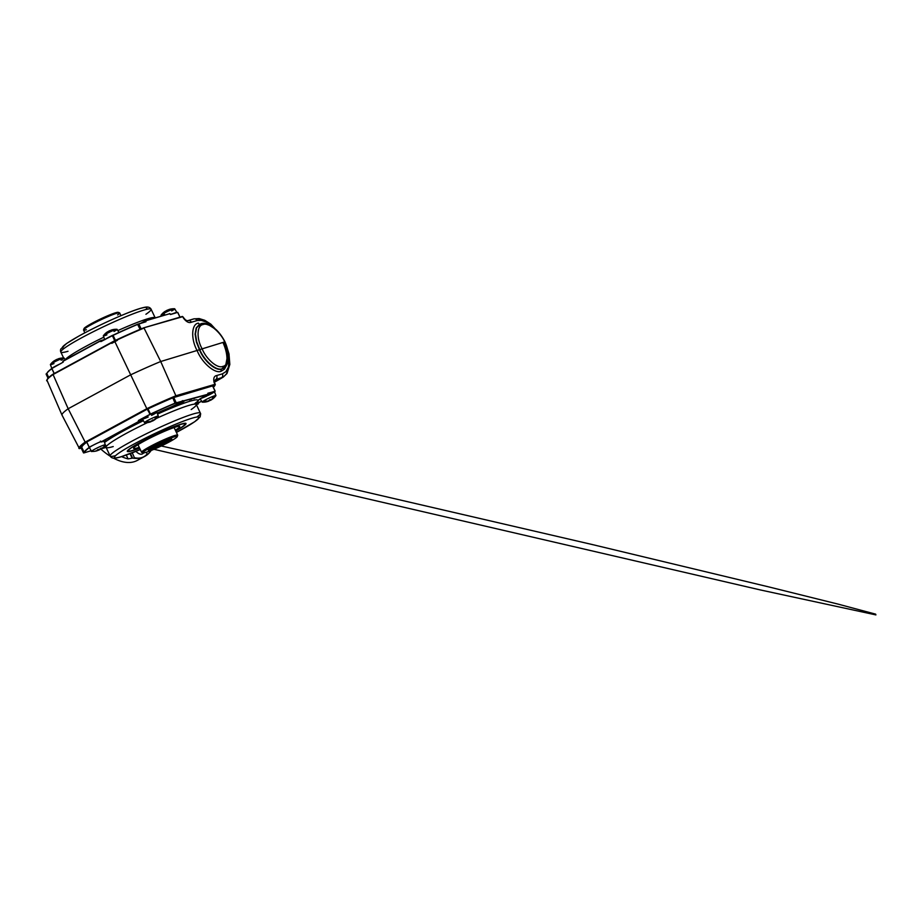 <?xml version="1.0" encoding="UTF-8"?>
<svg xmlns="http://www.w3.org/2000/svg" width="922" height="922" viewBox="0 0 922 922"><rect width="100%" height="100%" fill="white"/><g stroke="black" fill="none" stroke-linecap="round" stroke-linejoin="round"><path stroke-width="1.38" d="M147.163 453.97L146.356 452.241L147.163 453.97C145.641 455.779 143.809 457.001 141.642 457.646A64.943 32.627 61.5 0 0 144.881 456.309A64.943 32.627 61.5 0 0 151.15 450.478M140.179 458.441A64.943 32.627 -118.5 0 1 137.286 460.424A64.943 32.627 -118.5 0 1 134.047 461.761A64.943 32.627 -118.5 0 1 113.544 458.165M169.118 399.399L163.182 401.98M199.452 324.383L196.202 327.955L195.118 334.156L196.386 341.981L199.463 349.749C203.935 361.17 216.232 371.704 221.845 368.904L225.671 365.504L226.962 358.739C226.927 353.921 225.671 348.689 223.205 343.053M199.463 349.749L160.705 361.516A75.938 7.019 154.6 0 0 130.417 374.954L68.17 408.746A75.938 7.019 154.6 0 0 61.993 415.084L47.01 380.302M199.267 324.475L204.534 323.599L209.064 325.236M199.763 349.588L224.738 341.889L224.242 342.373L226.996 350.325L227.941 358.324L226.628 364.651L222.214 368.696C216.612 371.497 204.269 360.986 199.763 349.588L196.709 341.797L195.464 333.96L196.559 327.748L201.134 323.657A1.798 1.544 73.6 0 1 202.99 324.59C196.893 325.328 196.363 338.535 202.01 348.585C206.171 359.188 217.627 368.984 222.836 366.38C228.887 365.677 229.924 352.192 224.738 341.889C220.116 331.54 208.153 322.008 202.99 324.59M215.137 384.751L213.351 387.309A75.535 6.973 154.6 0 0 215.137 384.751L176.056 396.183A74.555 6.892 154.6 0 0 147.001 409.08L85.377 442.525L68.17 408.746L52.934 374.217L114.57 340.771A74.555 6.892 -25.4 0 1 143.625 327.875L182.302 316.477M147.001 409.08L114.628 341.128L52.819 374.678A74.959 6.927 154.6 0 0 46.815 380.832M176.056 396.183L160.705 361.516L144.039 328.071A74.959 6.927 154.6 0 0 114.628 341.128L52.911 374.24M143.671 327.852L182.36 316.453L183.997 318.194L182.775 316.661L143.625 327.875M130.509 453.509L132.561 458.096L128.1 458.902A64.943 32.627 -118.5 0 1 121.6 456.632M227.734 354.417L228.829 362.081L228.391 368.719L226.478 373.859L223.216 377.133L215.621 379.622L214.284 380.993L214.158 382.734C213.178 378.446 214.019 376.049 216.658 375.542L222.398 373.848L225.878 371.681L228.31 367.267L229.186 360.859L228.333 353.264M183.501 318.182L183.997 318.194C185.702 320.314 186.924 321.156 187.662 320.741A3.192 2.754 73.6 0 1 188.065 320.579L188.065 320.579A3.192 2.754 73.6 0 1 191.361 322.251C188.941 323.23 186.313 321.87 183.501 318.182L182.775 316.661M194.519 318.793L199.406 319.093L204.857 321.386M225.982 344.252L228.99 353.852L229.832 364.421L226.996 373.525L223.216 377.133L214.434 382.261M214.273 381.362L215.621 379.622A3.192 2.754 -106.4 0 0 216.658 375.542M85.377 442.525A74.555 6.892 154.6 0 0 79.442 448.611L61.993 415.084M79.384 448.634L81.217 448.092L78.923 448.438A74.959 6.927 -25.4 0 1 84.916 442.283L146.725 408.734A74.959 6.927 -25.4 0 1 176.137 395.676L215.333 384.22L214.158 382.734M214.584 382.618L214.33 380.786M182.683 400.667L181.841 401.151M82.749 445.637L81.977 446.686M191.672 399.03A59.354 5.486 -25.4 0 1 190.969 399.491M132.077 458.199L130.048 453.682M132.561 458.096A64.943 32.627 61.5 0 0 141.642 457.646C139.476 458.28 137.067 458.303 134.439 457.727L132.249 452.84M117.405 340.322L111.793 343.364L117.405 340.322M110.317 456.298A64.943 32.627 -118.5 0 1 100.775 449.002M81.632 446.375L82.289 446.19M139.625 448.15A32.501 3.008 -25.4 0 1 131.961 450.846A32.501 3.008 -25.4 0 1 127.282 451.342A32.501 3.008 -25.4 0 1 147.969 438.353A32.501 3.008 -25.4 0 1 181.357 424.039A32.501 3.008 -25.4 0 1 185.99 423.463A32.501 3.008 -25.4 0 1 175.722 431.012M142.76 419.625A9.992 0.922 -25.4 0 1 142.08 419.844L142.345 420.386A9.992 0.922 154.6 0 0 143.071 420.155M143.348 418.069L138.669 420.605L142.08 419.844L138.484 420.455L150.482 414.093A71.939 6.65 -25.4 0 1 175.111 403.121L208.13 394.19L207.899 393.233L214.377 391.539M138.484 420.455L138.853 421.412L138.346 420.985M91.428 451.561L91.151 450.985L92.35 451.446M143.187 420.351A10.188 0.945 -25.4 0 1 142.276 420.639L138.6 421.515L101.109 441.892L100.913 441.338M83.568 452.806L84.19 452.472L81.724 447.251L81.09 447.596L83.752 452.956L91.197 450.708M81.724 447.251L84.375 452.621L83.752 452.956M89.307 447.343A71.939 6.65 -25.4 0 0 84.282 452.414L84.421 452.598M89.734 447.251L90.402 446.801M150.332 414.151L147.451 409.057L86.76 441.972L89.227 447.182L95.934 443.805M81.009 447.654L83.487 452.863L81.032 447.654M86.749 442.191A71.939 6.65 154.6 0 0 81.804 447.205M210.85 392.599L207.842 393.487L208.084 394.443L175.122 403.352L172.794 397.82L175.272 403.041M150.563 414.278L148.004 408.872A71.939 6.65 154.6 0 1 172.633 397.901M196.409 404.689L198.38 403.871L196.317 404.481M208.084 394.443L202.667 397.382L208.072 394.443M207.254 394.685L207.876 393.648M214.48 391.677L215.056 391.366L214.423 391.55M198.334 403.917L198.161 403.329L196.121 403.917M193.966 398.604L194.945 398.074M215.126 391.101L212.648 385.892L172.794 397.82M100.429 441.108L101.178 441.88M150.263 414.416L147.197 409.172M101.247 448.83L106.088 447.401M46.953 373.433L46.204 374.113M46.181 373.871L46.826 373.525L46.181 374.078L48.128 378.181M46.815 373.537L48.659 377.64M63.215 362.127L51.863 368.489M180.032 317.133L177.762 312.374L170.524 314.494L169.902 313.653L145.757 320.775L145.987 321.732L137.724 324.383A71.939 6.65 154.6 0 0 113.095 335.354L100.625 341.532L100.371 340.783L101.109 341.52L113.003 335.205A71.743 6.627 -25.4 0 1 137.562 324.256L145.757 321.628L145.515 320.672L169.844 313.711M100.625 341.532L101.777 341.152M62.938 361.343L100.371 340.99L104.105 339.849A9.992 0.922 -25.4 0 0 104.255 339.803M114.697 340.714L112.288 335.447L101.109 341.52M140.086 329.361L137.562 324.256L113.003 335.205L115.469 340.356M170.282 314.402L176.828 312.639A7.998 0.738 -25.4 0 0 176.886 312.489A7.998 0.738 -25.4 0 0 171.953 314.079M54.248 373.514L51.851 368.454L54.179 373.537M97.133 450.743A15.847 1.936 -114.7 0 0 97.213 450.731A15.847 1.936 -114.7 0 0 97.271 450.708A15.847 12.597 -122.4 0 1 95.623 451.042L95.646 450.996A15.847 14.533 -103.1 0 0 97.444 450.385A15.847 1.936 -114.7 0 0 97.467 449.844L97.744 449.694A15.847 12.597 57.6 0 0 99.392 449.36A15.847 14.533 -103.1 0 0 100.947 448.219L101.201 448.115A15.847 1.936 65.3 0 1 101.178 448.657A15.847 12.597 57.6 0 0 102.584 447.792L102.561 447.85A15.847 14.533 76.9 0 1 101.005 448.979A15.847 1.936 65.3 0 1 100.74 449.002L100.452 449.141A15.847 12.597 -122.4 0 1 99.057 450.005A15.847 14.533 76.9 0 1 97.259 450.616L97.156 450.651M105.258 445.061A7.618 0.703 154.6 0 0 105.315 444.992A7.618 0.703 154.6 0 0 105.35 444.934A7.618 0.703 154.6 0 0 105.362 444.842A7.618 0.703 154.6 0 0 98.631 447.251A7.618 0.703 154.6 0 0 91.612 451.273A7.618 0.703 154.6 0 0 91.601 451.377A7.618 0.703 154.6 0 0 91.751 451.434A7.618 0.703 154.6 0 0 92.488 451.307M100.959 441.592A7.998 0.738 154.6 0 0 93.664 444.934A7.998 0.738 154.6 0 0 89.457 447.596A7.998 0.738 154.6 0 0 89.434 447.7A7.998 0.738 154.6 0 0 89.549 447.758M100.729 448.392L101.005 448.979A15.985 15.985 0 0 0 105.315 444.992M154.17 419.764L154.285 419.994A15.847 15.351 -136.5 0 1 152.868 420.847A15.847 10.857 69.6 0 1 151.531 421.319L151.22 421.458A15.847 4.483 -117 0 1 150.747 421.803A15.847 15.351 -136.5 0 1 148.799 422.357L148.649 422.38A15.847 10.857 -110.4 0 0 150.032 421.907A15.847 4.483 -117 0 1 149.306 421.723L149.514 421.608A15.847 15.351 43.5 0 0 151.462 421.054A15.847 10.857 -110.4 0 0 152.545 420.063L152.856 419.925A15.847 4.483 63 0 0 153.582 420.098A15.847 15.351 43.5 0 0 155.276 419.026L155.38 419.014A15.847 10.857 69.6 0 1 154.285 419.994A15.847 4.483 63 0 0 154.527 419.867A15.847 4.483 63 0 0 154.769 419.648L154.769 419.648M155.103 418.3A7.618 0.703 154.6 0 0 158.25 416.26A7.618 0.703 154.6 0 0 158.296 416.11A7.618 0.703 154.6 0 0 152.729 417.989A7.618 0.703 154.6 0 0 144.535 422.645A7.618 0.703 154.6 0 0 144.685 422.702A7.618 0.703 154.6 0 0 148.246 421.55M151.554 415.407A7.998 0.738 154.6 0 0 156.821 412.122A7.998 0.738 154.6 0 0 150.966 414.093A7.998 0.738 154.6 0 0 142.38 418.98A7.998 0.738 154.6 0 0 148.223 416.986M152.51 420.098L152.868 420.847M212.509 397.889A7.618 0.703 154.6 0 0 215.875 395.734A7.618 0.703 154.6 0 0 215.932 395.584A7.618 0.703 154.6 0 0 209.259 397.97A7.618 0.703 154.6 0 0 202.16 402.119A7.618 0.703 154.6 0 0 202.31 402.176A7.618 0.703 154.6 0 0 206.113 400.932M207.485 401.116L207.634 401.439A15.847 6.846 -117.9 0 1 206.632 401.404L206.793 401.289A15.847 15.743 13.7 0 0 208.775 400.69A15.847 8.897 -111.8 0 0 209.617 399.791L209.939 399.652A15.847 6.846 62.1 0 0 210.931 399.687A15.847 15.743 13.7 0 0 212.659 398.558L212.809 398.523A15.847 8.897 68.2 0 1 211.956 399.41A15.847 6.846 62.1 0 0 212.486 399.111A15.847 6.846 62.1 0 0 212.705 398.926L212.705 398.926M212.152 399.318A15.847 15.743 -166.3 0 1 210.815 400.16A15.847 8.897 68.2 0 1 209.72 400.54L209.409 400.678A15.847 6.846 -117.9 0 1 208.66 401.174A15.847 15.743 -166.3 0 1 206.839 401.727M200.892 398.385A7.998 0.738 154.6 0 0 207.001 395.941M208.072 395.423A7.998 0.738 154.6 0 0 214.446 391.596A7.998 0.738 154.6 0 0 208.003 393.844M206.678 401.773L206.528 401.808A15.847 8.897 -111.8 0 0 206.586 401.796A15.847 8.897 -111.8 0 0 207.634 401.439M60.195 358.358L60.126 358.37A15.847 13.715 55.4 0 0 58.351 358.785L58.109 358.992A15.847 13.623 -106.4 0 0 56.426 359.58A15.847 13.715 55.4 0 0 54.905 360.514L54.605 360.56A15.847 13.623 -106.4 0 0 53.176 361.666L53.176 361.666M53.972 363.579A7.618 0.703 -25.4 0 1 50.399 364.605A7.618 0.703 -25.4 0 1 50.445 364.455A7.618 0.703 -25.4 0 1 53.545 362.45A7.618 0.703 -25.4 0 1 64.01 358.013A7.618 0.703 -25.4 0 1 64.16 358.07A7.618 0.703 -25.4 0 1 61.106 360.202M52.22 368.166A7.998 0.738 -25.4 0 1 55.182 366.334A7.998 0.738 -25.4 0 1 60.864 363.556M54.663 360.698L54.605 360.56A15.985 15.985 0 0 0 50.445 364.455M113.141 329.627L113.06 329.638A15.847 13.715 55.4 0 0 111.285 330.053L111.043 330.26A15.847 13.623 -106.4 0 0 109.361 330.848A15.847 13.715 55.4 0 0 107.839 331.782L107.54 331.828A15.985 15.985 0 0 0 103.379 335.723A7.618 0.703 -25.4 0 1 106.479 333.718A7.618 0.703 -25.4 0 1 116.944 329.292A7.618 0.703 -25.4 0 1 117.094 329.338A7.618 0.703 -25.4 0 1 114.04 331.471M106.906 334.859A7.618 0.703 -25.4 0 1 103.333 335.885A7.618 0.703 -25.4 0 1 103.379 335.723M107.54 331.839A15.847 13.623 -106.4 0 0 106.111 332.934L106.111 332.934M104.924 339.642A7.998 0.738 -25.4 0 1 108.128 337.602A7.998 0.738 -25.4 0 1 117.186 333.453M111.285 330.053L111.285 330.053A15.985 15.985 0 0 1 116.944 329.292M170.766 309.101L170.697 309.112A15.847 13.715 55.4 0 0 168.922 309.527L168.68 309.734A15.847 13.623 -106.4 0 0 166.997 310.322A15.847 13.715 55.4 0 0 165.476 311.256L165.176 311.302A15.847 13.623 -106.4 0 0 163.747 312.408L163.747 312.408M164.542 314.333A7.618 0.703 -25.4 0 1 160.97 315.359A7.618 0.703 -25.4 0 1 161.016 315.197A7.618 0.703 -25.4 0 1 164.116 313.192A7.618 0.703 -25.4 0 1 174.581 308.766A7.618 0.703 -25.4 0 1 174.731 308.812A7.618 0.703 -25.4 0 1 171.676 310.945M165.222 311.44L165.176 311.302A15.985 15.985 0 0 0 161.016 315.197M168.922 309.527L168.922 309.527A15.985 15.985 0 0 1 174.581 308.766M127.547 450.662A31.97 2.95 154.6 0 0 127.755 450.8A31.97 2.95 154.6 0 0 128.308 450.87M175.664 430.885A31.371 2.893 154.6 0 0 181.38 427.393A31.371 2.893 154.6 0 0 184.988 424.281A31.371 2.893 154.6 0 0 164.519 430.666A31.371 2.893 154.6 0 0 131.938 447.481A31.371 2.893 154.6 0 0 128.55 451.089A31.371 2.893 154.6 0 0 139.568 448.034M175.341 430.194A25.539 2.363 154.6 0 0 176.782 429.272A25.539 2.363 154.6 0 0 179.675 426.425A25.539 2.363 154.6 0 0 161.638 432.556A25.539 2.363 154.6 0 0 136.537 445.614A25.539 2.363 154.6 0 0 133.563 448.323A25.539 2.363 154.6 0 0 139.234 447.343M184.988 423.959A31.97 2.95 154.6 0 0 185.276 423.498A31.97 2.95 154.6 0 0 185.299 423.244M149.675 448.899A11.986 1.106 154.6 0 0 150.528 448.68A11.986 1.106 154.6 0 0 161.027 444.3A11.986 1.106 154.6 0 0 169.948 439.275A12.989 1.199 -25.4 0 1 171.711 438.987A12.989 1.199 -25.4 0 1 164.151 443.955A12.989 1.199 -25.4 0 1 150.205 449.994A12.989 1.199 -25.4 0 1 148.338 450.074A12.989 1.199 -25.4 0 1 150.978 448.069L151.07 447.009M150.978 448.069L157.051 444.773A12.989 1.199 -25.4 0 1 169.948 439.275M84.478 328.9A18.982 1.752 -25.4 0 1 84.029 328.566A18.982 1.752 -25.4 0 1 96.741 320.821A18.982 1.752 -25.4 0 1 115.607 312.777A18.982 1.752 -25.4 0 1 118.189 312.351A18.982 1.752 -25.4 0 1 118.166 312.904M117.59 314.944A19.984 1.844 154.6 0 0 119.653 312.927A19.984 1.844 154.6 0 0 119.503 312.812A19.984 1.844 154.6 0 0 116.794 313.261A19.984 1.844 154.6 0 0 96.925 321.732A19.984 1.844 154.6 0 0 83.556 329.88A19.984 1.844 154.6 0 0 83.556 330.076A19.984 1.844 154.6 0 0 86.414 329.742M174.5 436.798A18.982 1.752 154.6 0 0 154.112 445.614A18.982 1.752 154.6 0 0 143.071 452.886A18.982 1.752 154.6 0 0 145.641 452.46A18.982 1.752 154.6 0 0 164.519 444.416A18.982 1.752 154.6 0 0 177.22 436.671A18.982 1.752 154.6 0 0 174.5 436.798M143.083 452.333A19.984 1.844 -25.4 0 1 141.746 452.425A19.984 1.844 -25.4 0 1 141.596 452.31A19.984 1.844 -25.4 0 1 154.158 444.369A19.984 1.844 -25.4 0 1 174.834 435.495A19.984 1.844 -25.4 0 1 177.692 435.161A19.984 1.844 -25.4 0 1 177.692 435.357A19.984 1.844 -25.4 0 1 176.77 436.337M135.972 451.354A9.992 5.025 61.5 0 0 139.718 453.981A9.992 5.025 61.5 0 0 142.622 453.774A9.992 5.025 61.5 0 0 143.417 452.933M226.639 365.089L224.426 369.203L221.222 371.22C215.218 374.217 202.033 362.968 197.216 350.752C190.727 339.158 191.373 323.979 198.391 323.126A1.798 1.544 73.6 0 0 199.924 324.129M221.845 368.904A1.798 1.544 -106.4 0 0 221.222 371.22M200.881 323.76A1.798 1.544 73.6 0 1 201.134 323.657C202.978 323.138 204.938 323.207 207.024 323.853L215.944 329.477C219.528 332.9 222.536 337.026 224.991 341.866C229.716 352.711 230.373 364.052 223.458 368.189L223.089 368.385M222.214 368.696A1.798 1.544 -106.4 0 0 222.836 366.38M47.01 379.956A74.555 6.892 -25.4 0 1 52.934 374.217M128.1 458.902L126.279 455.076M214.365 382.019L221.361 377.939A3.192 2.754 -106.4 0 0 222.398 373.848M188.48 320.499L193.401 319.047A3.192 2.754 73.6 0 1 197.089 320.556L191.361 322.251M217.431 331.367L211.979 325.881L206.355 322.078L201.238 320.349L197.089 320.556M189.517 399.918L190.358 399.422M191.165 409.541A49.961 4.61 154.6 0 0 196.328 404.504L200.662 413.782L200.132 416.882L194.726 421.7L176.39 432.418A46.768 4.322 154.6 0 0 192.191 418.15A46.768 4.322 154.6 0 0 133.748 444.197A46.768 4.322 154.6 0 0 121.116 456.724A46.768 4.322 154.6 0 0 140.282 449.544L120.655 456.92C115.734 458.315 114.27 458.303 113.233 458.13L112.415 457.934C110.801 457.347 110.098 456.033 110.156 455.998A49.961 4.61 -25.4 0 1 141.585 436.141A49.961 4.61 -25.4 0 1 193.263 413.955A49.961 4.61 -25.4 0 1 200.42 413.137A49.961 4.61 -25.4 0 1 196.801 417.078M194.254 404.159L196.317 402.303L196.328 404.504A49.961 4.61 154.6 0 0 189.16 405.334A49.961 4.61 154.6 0 0 156.233 418.496M147.508 422.587A49.961 4.61 154.6 0 0 106.065 447.366A49.961 4.61 154.6 0 0 113.233 446.548M106.998 445.649A53.153 4.91 -25.4 0 1 104.324 446.19M104.509 442.548A53.153 4.91 -25.4 0 1 143.394 420.709M157.547 414.082A53.153 4.91 -25.4 0 1 190.232 401.139A53.153 4.91 -25.4 0 1 194.404 404.147M183.49 400.874L178.073 403.813A9.992 0.922 -25.4 0 1 169.475 407.916L169.74 408.458A9.992 0.922 154.6 0 0 178.338 404.343L183.743 401.416M157.166 413.056A54.156 5.002 -25.4 0 1 169.464 407.685L169.475 407.916A53.96 4.979 154.6 0 0 157.236 413.263M157.443 413.817A53.96 4.979 -25.4 0 1 169.74 408.458L169.752 408.7A53.753 4.967 154.6 0 0 157.524 414.024M169.464 407.685A9.796 0.899 154.6 0 0 177.888 403.663L178.511 404.493A10.188 0.945 -25.4 0 1 169.752 408.7M105.131 440.889A9.992 0.922 -25.4 0 1 104.981 440.993L105.235 441.534A9.992 0.922 154.6 0 0 106.03 440.716L104.774 440.981M104.947 440.935L104.981 440.993A53.96 4.979 154.6 0 0 104.163 441.603M104.37 442.18A53.96 4.979 -25.4 0 1 105.235 441.534L105.488 441.65A53.753 4.967 154.6 0 0 104.463 442.41M142.276 420.639L138.784 421.665L101.339 441.995L104.831 440.97L101.074 441.903M104.831 440.97A10.188 0.945 -25.4 0 1 105.488 441.65M89.549 447.458A71.743 6.627 154.6 0 0 84.547 452.506M89.25 447.216L86.703 442.03M175.122 403.352A71.743 6.627 154.6 0 0 150.966 414.105M198.437 400.24A10.188 0.945 -25.4 0 1 202.656 397.382L198.553 400.079L196.086 403.029A53.753 4.967 154.6 0 0 198.437 400.24L198.553 400.033M204.523 395.492L205.502 394.962M204.684 395.204L203.704 395.734L204.684 395.204M196.086 403.686L201.63 401.208L198.218 403.052M212.59 385.949L215.068 391.159M173.682 397.37L176.148 402.591M175.906 402.695L173.428 397.486M147.451 409.057L149.929 414.266M149.86 414.531L148.868 415.073M177.888 403.663L183.305 400.724M183.927 401.566L178.511 404.493M115.515 455.675A49.961 4.61 -25.4 0 1 110.156 455.998L106.065 447.366L104.37 445.971M141.124 308.225A46.768 4.322 -25.4 0 1 145.745 309.562M145.918 314.275A49.961 4.61 154.6 0 0 151.093 309.239A49.961 4.61 154.6 0 0 143.924 310.069A49.961 4.61 154.6 0 0 92.258 332.243A49.961 4.61 154.6 0 0 60.829 352.1A49.961 4.61 154.6 0 0 67.998 351.27M117.843 330.606A49.961 4.61 -25.4 0 1 148.027 318.689A49.961 4.61 -25.4 0 1 155.161 317.836M65.174 359.799A49.961 4.61 -25.4 0 1 103.817 337.175M51.839 368.673A71.939 6.65 154.6 0 0 46.895 373.687L48.739 377.571M47.01 373.283A71.743 6.627 -25.4 0 1 51.77 368.535L54.156 373.56M62.927 361.101L100.383 340.783L104.105 339.849M103.921 339.734A10.188 0.945 154.6 0 0 104.67 339.492L100.406 340.771L62.834 361.366M145.503 320.879L142.207 322.677M141.389 322.919L145.515 320.672L141.377 322.919M144.938 321.87L145.757 321.421M169.66 313.561L168.991 313.929M177.681 312.431L179.94 317.168M180.009 317.145L177.739 312.374M138.773 323.853L141.158 328.9M140.916 329.004L138.519 323.968M137.885 324.302L140.259 329.281M115.319 340.414L112.945 335.424M112.542 335.539L114.939 340.598M48.071 378.227L46.123 374.136L48.059 378.25M64.459 348.159A46.768 4.322 -25.4 0 1 86.345 332.058A46.768 4.322 -25.4 0 1 140.132 308.501M144.881 456.309L137.286 460.424M156.417 444.957L158.63 445.43M161.292 445.994L297.011 476.063L593.007 544.718L768.637 586.876L838.098 604.117L875.646 614.156L875.9 614.905L760.5 589.976L152.13 448.876M52.888 374.251C46.976 378.147 46.296 381.097 46.792 380.774M143.648 327.863L114.559 340.771M183.997 318.194C184.331 319.3 186.912 321.133 188.065 320.579L193.793 318.885L199.117 318.551L204.719 320.28L210.861 324.175L220.358 334.432M104.52 445.971L107.102 445.545M86.68 442.03L89.146 447.239M212.671 385.892L215.149 391.101M63.63 358.001L60.829 352.1C60.76 352.123 60.184 350.729 60.748 349.115L66.522 343.537L79.108 335.931C97.893 325.443 127.939 311.913 140.593 308.317C145.515 306.922 146.978 306.934 148.016 307.107L148.834 307.291C150.447 307.879 151.15 309.204 151.093 309.239L155.173 317.825M46.872 373.571C47.08 372.43 48.878 370.632 52.266 368.166M91.601 451.377L89.434 447.7M105.362 444.842L104.013 441.212M91.751 451.434A15.985 15.985 0 0 0 97.213 450.731M154.527 419.867A15.985 15.985 0 0 0 158.25 416.26M144.535 422.645L142.38 418.98M158.296 416.11L156.821 412.122M144.685 422.702A15.985 15.985 0 0 0 149.606 422.161M212.486 399.111A15.985 15.985 0 0 0 215.875 395.734M202.16 402.119L200.212 398.8M215.932 395.584L214.446 391.596M202.31 402.176A15.985 15.985 0 0 0 206.586 401.796M64.16 358.07L65.22 359.868M50.399 364.605L51.782 368.339M64.01 358.013A15.985 15.985 0 0 0 58.351 358.785M117.094 329.338L118.926 332.462M103.333 335.885L104.705 339.561M174.731 308.812L176.886 312.489M160.97 315.359L161.223 316.05M128.55 451.089L127.755 450.8M184.988 424.281L185.276 423.498M84.029 328.566L83.556 329.88M83.556 330.076L84.859 332.819M143.071 452.886L141.746 452.425M137.977 444.692L141.596 452.31M174.085 427.543L177.692 435.161M177.22 436.671L177.692 435.357M119.653 312.927L120.966 315.681M118.189 312.351L119.503 312.812M143.936 452.875L142.622 453.774"/></g></svg>
